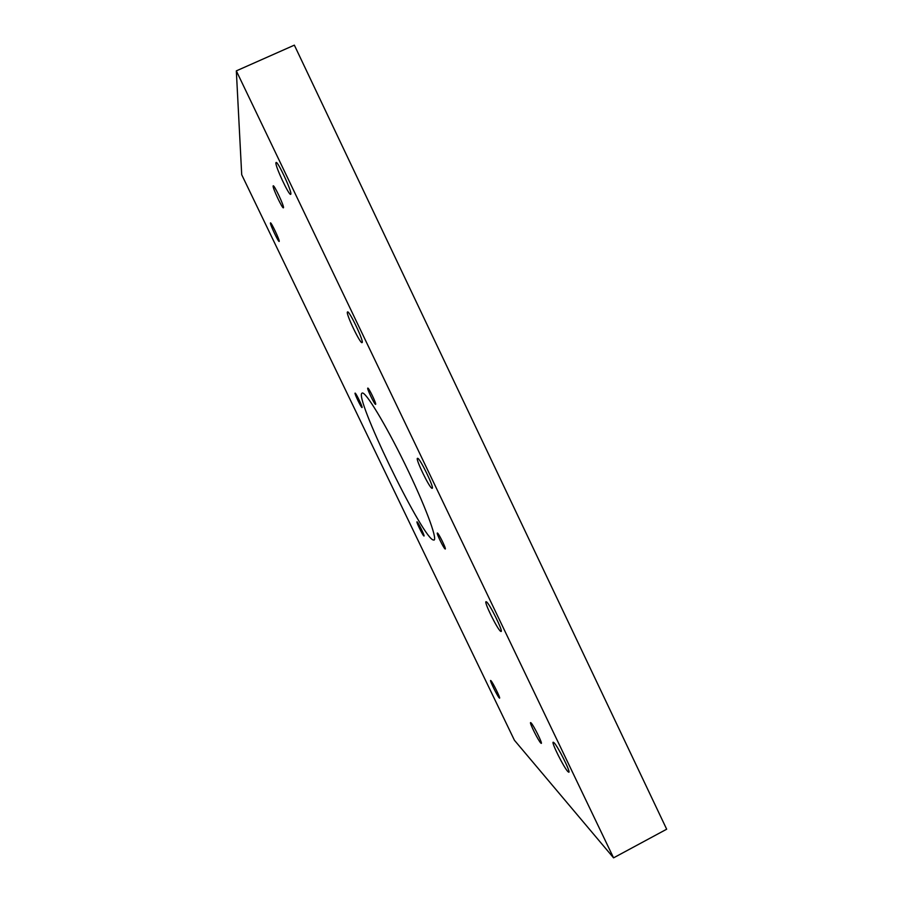 <?xml version="1.0" encoding="UTF-8"?>
<svg xmlns="http://www.w3.org/2000/svg" width="903" height="903" viewBox="0 0 903 903"><rect width="100%" height="100%" fill="white"/><g stroke="black" fill="none" stroke-linecap="round" stroke-linejoin="round"><path stroke-width="1.35" d="M273.124 186.052C272.672 188.242 282.447 208.932 283.407 207.825L283.497 207.645C284.106 205.782 274.162 184.663 273.214 185.815L273.124 186.052M490.927 680.659L490.611 680.467C489.618 680.422 497.35 696.055 499.246 697.906L499.585 698.143C500.612 698.222 492.733 682.318 490.927 680.659M270.415 223.03C270.065 224.565 278.508 242.331 279.185 241.462L279.241 241.338C279.716 240.04 271.137 221.969 270.482 222.883L270.415 223.03M531.088 722.897L530.58 722.581C529.293 722.592 538.199 740.46 540.762 743.022L541.315 743.383C542.635 743.417 533.538 725.188 531.088 722.897M367.792 388.109L367.792 388.109C366.629 388.211 374.7 404.984 375.603 404.352L375.614 404.341C376.799 404.296 368.605 387.285 367.792 388.109M417.084 521.832L416.994 521.81C416.114 521.821 422.818 535.569 423.913 535.998L424.015 536.021C424.929 536.043 418.123 522.115 417.084 521.832M355.093 393.121L355.093 393.132C354.157 393.166 361.347 408.066 362.035 407.535L362.047 407.535C362.995 407.535 355.714 392.444 355.093 393.121M437.458 533.041L437.323 533.018C436.239 533.075 443.723 548.403 445.123 548.979L445.281 549.013C446.387 549.001 438.779 533.447 437.458 533.041M362.182 393.076L362.126 393.098C353.412 395.469 420.087 533.662 432.797 539.836L434.038 540.084C437.684 539.08 424.568 504.156 404.781 463.736C385.039 423.293 365.365 391.123 362.182 393.076M567.897 771.613C563.856 767.561 551.225 742.3 553.178 742.187L554.024 742.706C557.817 746.217 570.877 772.234 568.845 772.246L567.897 771.613M500.589 631.299C497.26 629.019 483.884 601.883 486.006 601.691L486.457 601.838C489.528 603.531 503.332 631.434 501.12 631.502L500.589 631.299M432.006 488.309C429.501 488.105 415.199 458.589 417.468 458.306L417.615 458.295C419.839 457.866 434.58 488.184 432.21 488.309L432.006 488.309M362.114 342.587L362.069 342.621C360.387 344.28 345.589 313.341 347.441 311.998L347.52 311.93C349.179 310.147 364.315 341.955 362.114 342.587M290.868 194.055L290.71 194.359C289.163 196.007 275.246 166.412 275.912 162.867L276.081 162.472C277.616 160.711 291.883 191.21 290.868 194.055M613.566 857.85L514.417 740.246L241.711 174.719L236.326 70.874L613.566 857.85L666.674 829.214L294.355 45.15L236.326 70.874"/></g></svg>
